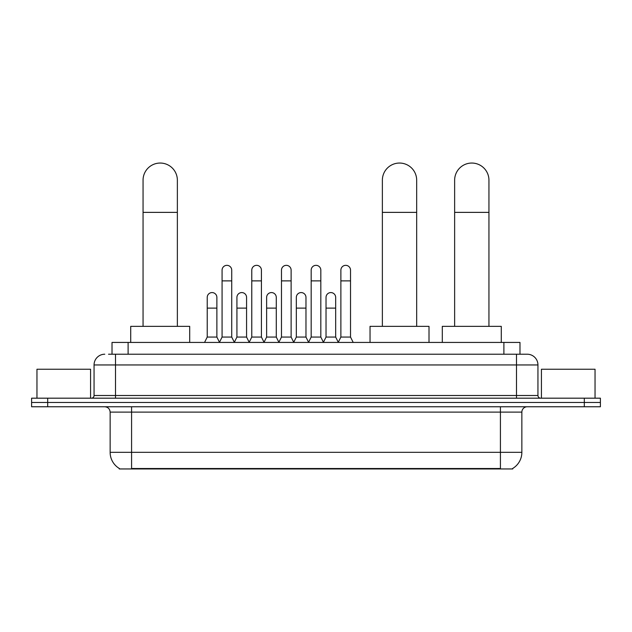 <?xml version="1.0" encoding="UTF-8"?>
<svg xmlns="http://www.w3.org/2000/svg" width="632" height="632" viewBox="0 0 632 632"><rect width="100%" height="100%" fill="white"/><g stroke="black" fill="none" stroke-linecap="round" stroke-linejoin="round"><path stroke-width="0.95" d="M108.53 354.22L115.498 354.22L108.53 354.22L112.022 354.22L112.022 342.433L519.978 342.433L519.978 354.22M512.75 468.423L512.75 468.952L119.251 468.952L119.251 468.423M119.409 468.517A18.762 18.762 0 0 1 110.142 452.33L131.582 452.33L131.582 468.517L500.418 468.517L500.418 452.33L521.858 452.33L521.858 412.119A5.364 5.364 0 0 1 527.222 406.763M110.142 452.33L110.142 412.119C109.818 408.864 108.032 407.079 104.778 406.763M512.591 468.517A18.762 18.762 0 0 0 521.858 452.33M47.684 398.184L600.4 398.184L600.4 402.473L31.6 402.473L31.6 406.763L47.684 406.763L47.684 402.473L31.6 402.473L31.6 398.184L47.684 398.184L47.684 402.473L600.4 402.473L600.4 406.763L47.684 406.763M104.778 354.22A10.72 10.72 0 0 0 94.057 364.948L94.057 395.506A2.678 2.678 0 0 1 91.371 398.184M527.222 354.22L516.502 354.22L527.222 354.22A10.72 10.72 0 0 1 537.943 364.948L537.943 395.506C538.101 397.133 538.993 398.026 540.629 398.184M537.943 364.948L115.498 364.948L115.498 354.22L516.502 354.22L516.502 395.506L537.943 395.506M90.574 398.184L90.574 369.238L36.964 369.238L36.964 398.184M595.036 398.184L595.036 369.238L541.427 369.238L541.427 398.184M143.053 326.349L143.053 180.207A17.159 17.159 0 0 1 160.212 163.048A17.159 17.159 0 0 1 177.363 180.207A17.159 17.159 0 0 0 160.212 163.048M177.363 326.349L177.363 180.207M189.695 342.433L189.695 326.349L130.721 326.349L130.721 342.433M382.368 326.349L382.368 180.207A17.159 17.159 0 0 1 399.527 163.048A17.159 17.159 0 0 1 416.678 180.207A17.159 17.159 0 0 0 399.527 163.048M416.678 326.349L416.678 180.207M429.01 342.433L429.01 326.349L370.036 326.349L370.036 342.433M454.637 326.349L454.637 180.207A17.159 17.159 0 0 1 471.788 163.048A17.159 17.159 0 0 1 488.947 180.207A17.159 17.159 0 0 0 471.788 163.048M488.947 326.349L488.947 180.207M501.279 342.433L501.279 326.349L442.305 326.349L442.305 342.433M219.399 342.433L222.077 337.069L231.723 337.069L234.409 342.433M231.723 337.069L231.723 270.164A4.827 4.827 0 0 0 226.904 265.337A4.827 4.827 0 0 1 227.204 265.345M222.077 337.069L222.077 280.885L231.723 280.885M222.077 280.885L222.077 270.164A4.827 4.827 0 0 1 226.904 265.337M249.095 342.433L251.773 337.069L261.427 337.069L264.105 342.433M261.427 337.069L261.427 270.164A4.827 4.827 0 0 0 256.6 265.337A4.827 4.827 0 0 1 256.9 265.345M251.773 337.069L251.773 280.885L261.427 280.885M251.773 280.885L251.773 270.164A4.827 4.827 0 0 1 256.6 265.337M278.791 342.433L281.477 337.069L291.123 337.069L293.809 342.433M291.123 337.069L291.123 270.164A4.827 4.827 0 0 0 286.304 265.337A4.827 4.827 0 0 1 286.604 265.345M281.477 337.069L281.477 280.885L291.123 280.885M281.477 280.885L281.477 270.164A4.827 4.827 0 0 1 286.304 265.337M308.495 342.433L311.173 337.069L320.827 337.069L323.505 342.433M320.827 337.069L320.827 270.164A4.827 4.827 0 0 0 316 265.337A4.827 4.827 0 0 1 316.3 265.345M311.173 337.069L311.173 280.885L320.827 280.885M311.173 280.885L311.173 270.164A4.827 4.827 0 0 1 316 265.337M338.191 342.433L340.877 337.069L350.523 337.069L353.209 342.433M350.523 337.069L350.523 270.164A4.827 4.827 0 0 0 345.696 265.337A4.827 4.827 0 0 1 346.004 265.345M340.877 337.069L340.877 280.885L350.523 280.885M340.877 280.885L340.877 270.164A4.827 4.827 0 0 1 345.696 265.337M204.547 342.433L207.225 337.069L216.879 337.069L219.478 342.268M216.879 337.069L216.879 297.396A4.827 4.827 0 0 0 212.352 292.584A4.827 4.827 0 0 1 216.879 297.396M207.225 337.069L207.225 308.116L216.879 308.116M207.225 308.116L207.225 297.396A4.827 4.827 0 0 1 212.352 292.584M234.322 342.268L236.929 337.069L246.575 337.069L249.174 342.268M246.575 337.069L246.575 297.396A4.827 4.827 0 0 0 242.056 292.584A4.827 4.827 0 0 1 246.575 297.396M236.929 337.069L236.929 308.116L246.575 308.116M236.929 308.116L236.929 297.396A4.827 4.827 0 0 1 242.056 292.584M264.026 342.268L266.625 337.069L276.279 337.069L278.878 342.268M276.279 337.069L276.279 297.396A4.827 4.827 0 0 0 271.752 292.584A4.827 4.827 0 0 1 276.279 297.396M266.625 337.069L266.625 308.116L276.279 308.116M266.625 308.116L266.625 297.396A4.827 4.827 0 0 1 271.752 292.584M293.722 342.268L296.329 337.069L305.975 337.069L308.574 342.268M305.975 337.069L305.975 297.396A4.827 4.827 0 0 0 301.456 292.584A4.827 4.827 0 0 1 305.975 297.396M296.329 337.069L296.329 308.116L305.975 308.116M296.329 308.116L296.329 297.396A4.827 4.827 0 0 1 301.456 292.584M323.426 342.268L326.025 337.069L335.671 337.069L338.278 342.268M335.671 337.069L335.671 297.396A4.827 4.827 0 0 0 331.152 292.584A4.827 4.827 0 0 1 335.671 297.396M326.025 337.069L326.025 308.116L335.671 308.116M326.025 308.116L326.025 297.396A4.827 4.827 0 0 1 331.152 292.584M498.277 468.952L498.277 468.423M133.723 468.952L133.723 468.423M128.106 354.22L128.106 342.433M503.894 354.22L503.894 342.433M500.418 406.763L500.418 412.119L110.142 412.119M521.858 412.119L500.418 412.119L500.418 452.33L131.582 452.33L131.582 406.763M584.316 406.763L584.316 398.184M115.498 398.184L115.498 364.948L94.057 364.948M94.057 395.506L516.502 395.506L516.502 398.184M143.053 212.376L177.363 212.376M382.368 212.376L416.678 212.376M454.637 212.376L488.947 212.376"/></g></svg>
